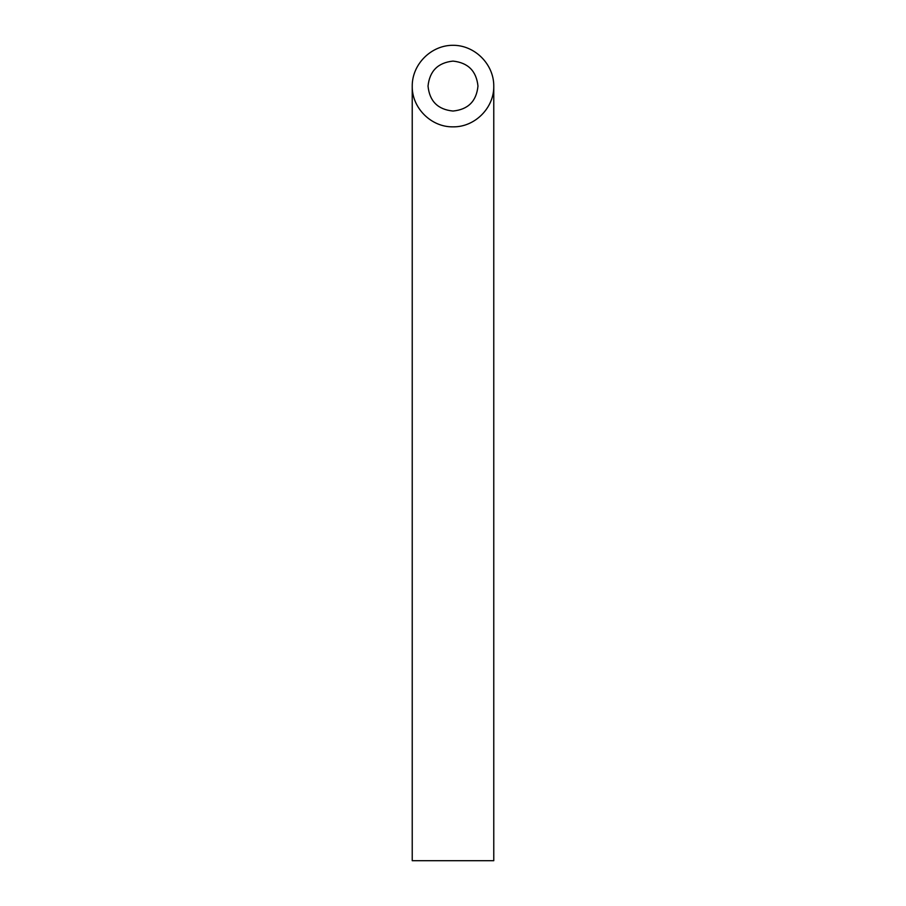 <?xml version="1.0" encoding="UTF-8"?>
<svg xmlns="http://www.w3.org/2000/svg" width="906" height="906" viewBox="0 0 906 906"><rect width="100%" height="100%" fill="white"/><g stroke="black" fill="none" stroke-linecap="round" stroke-linejoin="round"><path stroke-width="1.36" d="M453 111.042C468.142 109.535 476.465 101.212 477.972 86.07C476.375 71.019 468.051 62.695 453 61.098C437.949 62.695 429.625 71.019 428.028 86.07C429.535 101.212 437.858 109.535 453 111.042M493.77 860.7L412.23 860.7L412.23 86.07C411.777 107.859 431.211 127.293 453 126.84C474.789 127.293 494.223 107.859 493.77 86.07L493.77 860.7M493.77 86.07C493.929 64.258 474.812 45.141 453 45.3C431.188 45.141 412.071 64.258 412.23 86.07"/></g></svg>
